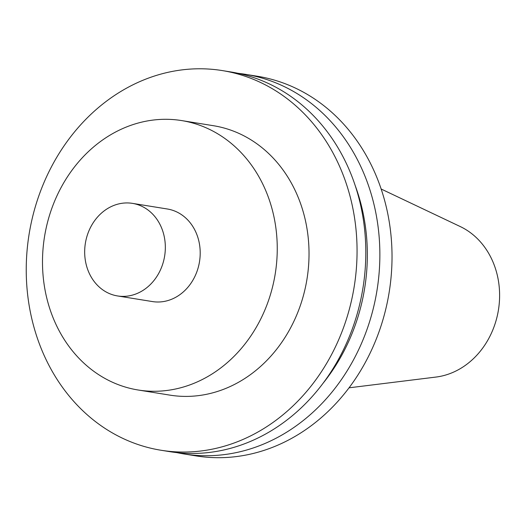 <?xml version="1.0" encoding="UTF-8"?>
<svg xmlns="http://www.w3.org/2000/svg" width="525" height="525" viewBox="0 0 525 525"><rect width="100%" height="100%" fill="white"/><g stroke="black" fill="none" stroke-linecap="round" stroke-linejoin="round"><path stroke-width="0.79" d="M381.137 189.007L460.235 226.551A78.566 67.272 99.2 0 1 498.671 308.438A78.566 67.272 99.2 0 1 438.533 376.688A78.566 67.272 99.2 0 1 435.934 377.068L349.046 387.817M132.477 203.372L167.344 208.996A46.883 40.149 99.2 0 1 200.163 255.098A46.883 40.149 99.2 0 1 163.754 301.514A46.883 40.149 99.2 0 1 152.401 301.567L117.534 295.942A46.883 40.149 99.2 0 1 85.372 243.259A46.883 40.149 99.2 0 1 132.477 203.372A46.883 40.149 99.2 0 1 165.296 249.467A46.883 40.149 99.2 0 1 128.888 295.89A46.883 40.149 99.2 0 1 117.534 295.942M171.17 389.839A136.454 116.845 99.2 0 1 138.127 389.996A136.454 116.845 99.2 0 1 44.527 236.663A136.454 116.845 99.2 0 1 181.617 120.573A136.454 116.845 99.2 0 1 277.134 254.737A136.454 116.845 99.2 0 1 171.17 389.839M181.617 120.573L213.399 125.705A136.454 116.845 99.2 0 1 308.91 259.868A136.454 116.845 99.2 0 1 202.952 394.971A136.454 116.845 99.2 0 1 169.903 395.128L138.127 389.996M207.572 450.03A192.288 164.647 99.2 0 1 161.004 450.247A192.288 164.647 99.2 0 1 29.105 234.176A192.288 164.647 99.2 0 1 222.292 70.58A192.288 164.647 99.2 0 1 356.895 259.645A192.288 164.647 99.2 0 1 207.572 450.03M222.292 70.58L231.046 71.997A192.288 164.647 99.2 0 1 365.643 261.056A192.288 164.647 99.2 0 1 216.326 451.441A192.288 164.647 99.2 0 1 169.759 451.658L161.004 450.247M355.103 185.312A181.44 155.361 99.2 0 1 323.17 383.132M238.042 73.31A192.288 164.647 99.2 0 1 245.103 74.268A192.288 164.647 99.2 0 1 379.7 263.327A192.288 164.647 99.2 0 1 230.383 453.712A192.288 164.647 99.2 0 1 183.816 453.928A192.288 164.647 99.2 0 1 176.813 452.616M245.103 74.268L257.257 76.23A192.288 164.647 99.2 0 1 391.86 265.289A192.288 164.647 99.2 0 1 242.537 455.674A192.288 164.647 99.2 0 1 195.976 455.89L183.816 453.928"/></g></svg>
